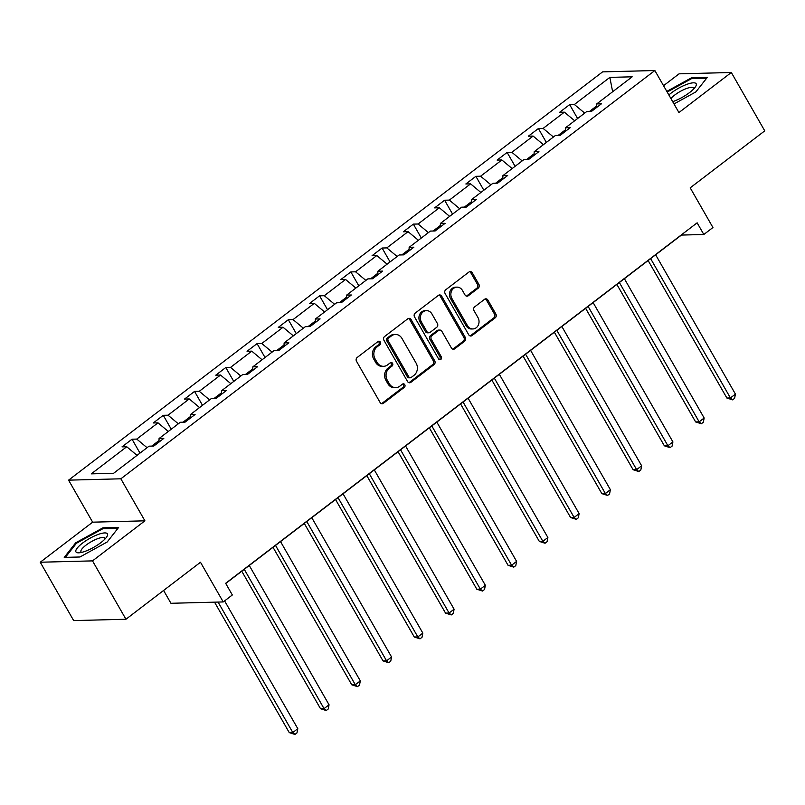 <?xml version="1.0" encoding="UTF-8"?>
<svg xmlns="http://www.w3.org/2000/svg" width="805" height="805" viewBox="0 0 805 805"><rect width="100%" height="100%" fill="white"/><g stroke="black" fill="none" stroke-linecap="round" stroke-linejoin="round"><path stroke-width="1.21" d="M380.363 342.065A1.922 1.65 88.5 0 0 378.058 341.511L357.168 357.49A2.737 2.365 88.5 0 0 356.514 361.284L380.131 402.53A2.737 2.365 88.5 0 0 383.411 403.315L404.311 387.346A1.922 1.65 88.5 0 0 402.47 384.136L399.773 386.199A8.775 7.567 88.5 0 1 395.798 387.638A8.775 7.567 88.5 0 1 389.278 383.683L387.306 380.242A8.775 7.567 88.5 0 1 389.399 368.096L392.105 366.034A1.922 1.65 88.5 0 0 390.264 362.824L387.567 364.886A8.775 7.567 88.5 0 1 383.593 366.325A8.775 7.567 88.5 0 1 377.072 362.371L375.1 358.929A8.775 7.567 88.5 0 1 377.193 346.784L379.9 344.721A1.922 1.65 88.5 0 0 380.363 342.065M383.593 366.325L382.174 366.366A8.775 7.567 88.5 0 1 375.653 362.411L373.691 358.97A8.775 7.567 88.5 0 1 375.784 346.824L378.491 344.761A1.922 1.65 88.5 0 0 378.229 341.401M381.459 403.657A2.737 2.365 88.5 0 0 382.003 403.355L402.892 387.376A1.922 1.65 88.5 0 0 402.641 384.025M395.798 387.638L394.38 387.678A8.775 7.567 88.5 0 1 387.859 383.713L385.897 380.282A8.775 7.567 88.5 0 1 387.99 368.137L390.697 366.064A1.922 1.65 88.5 0 0 390.435 362.713M125.942 619.246L73.678 620.595L40.25 562.232L92.515 560.884L125.942 619.246L200.485 562.252L223.216 601.939L232.333 594.976L225.642 583.303L697.14 222.824L703.822 234.497L712.938 227.523L690.207 187.837L764.75 130.853L731.322 72.49L679.058 73.839L663.541 85.692M478.23 288.16A2.737 2.365 88.5 0 0 478.884 284.356L472.263 272.784A2.737 2.365 88.5 0 0 468.983 271.999L445.769 289.75A2.737 2.365 88.5 0 0 445.115 293.543L468.741 334.789A2.737 2.365 88.5 0 0 472.022 335.574L495.226 317.834A2.737 2.365 88.5 0 0 495.88 314.041L487.88 300.054A2.737 2.365 88.5 0 0 484.6 299.269L474.668 306.866A2.737 2.365 88.5 0 0 474.014 310.66L477.979 317.593A7.336 6.319 88.5 0 1 478.341 325.029A7.336 6.319 88.5 0 1 472.907 328.943A7.336 6.319 88.5 0 1 467.453 325.633L451.907 298.484A7.336 6.319 88.5 0 1 451.545 291.048A7.336 6.319 88.5 0 1 456.978 287.133A7.336 6.319 88.5 0 1 462.432 290.434L465.018 294.962A2.737 2.365 88.5 0 0 468.299 295.747L478.23 288.16L476.822 288.19A2.737 2.365 88.5 0 0 477.476 284.396L470.845 272.825A2.737 2.365 88.5 0 0 469.516 271.698M92.515 560.884L144.92 520.825L120.851 478.804L654.857 70.528L678.927 112.549L731.322 72.49M411.093 319.555A2.737 2.365 88.5 0 0 407.813 318.77L384.599 336.51A2.737 2.365 88.5 0 0 383.945 340.304L407.572 381.55A2.737 2.365 88.5 0 0 410.852 382.345L434.056 364.595A2.737 2.365 88.5 0 0 434.71 360.801L411.093 319.555L409.675 319.595A2.737 2.365 88.5 0 0 408.346 318.458M415.189 313.125L438.393 295.385A2.737 2.365 88.5 0 1 441.673 296.17L465.3 337.416A2.737 2.365 88.5 0 1 464.646 341.209L454.714 348.807A2.737 2.365 88.5 0 1 451.434 348.022L441.854 331.288A2.737 2.365 88.5 0 0 438.574 330.503L431.983 335.544A2.737 2.365 88.5 0 0 431.329 339.338L441.301 356.756A1.922 1.65 88.5 0 1 438.544 358.859L414.535 316.928A2.737 2.365 88.5 0 1 415.189 313.125M596.586 107.508L596.706 103.926L601.436 103.805L591.413 111.462L586.684 111.583L565.442 127.824L570.182 127.703L560.159 135.361L555.43 135.482L534.188 151.722L538.917 151.602L528.895 159.259L524.166 159.38L502.924 175.621L507.663 175.5L497.641 183.158L492.912 183.288L471.67 199.519L476.399 199.399L466.387 207.056L461.647 207.187L440.405 223.418L445.145 223.297L435.123 230.965L430.393 231.085L409.151 247.316L413.881 247.195L403.869 254.863L399.129 254.984L377.887 271.225L382.627 271.094L372.604 278.761L367.875 278.882L346.633 295.123L351.362 294.992L341.35 302.66L336.611 302.781L315.369 319.022L320.108 318.901L310.086 326.558L305.357 326.679L284.115 342.92L288.844 342.799L278.832 350.457L274.092 350.577L252.851 366.818L257.59 366.698L247.568 374.355L242.838 374.476L221.596 390.717L226.326 390.596L216.314 398.254L211.574 398.374L190.332 414.615L195.072 414.495L185.049 422.152L180.32 422.273L159.078 438.514L163.807 438.393L153.795 446.05L149.056 446.171L113.596 473.29L91.267 473.863L126.737 446.745L122.008 446.866L132.03 439.208L136.759 439.087L158.001 422.846L153.262 422.967L163.284 415.31L168.014 415.189L189.256 398.948L184.526 399.069L194.548 391.411L199.278 391.29L220.52 375.05L215.78 375.17L225.803 367.513L230.532 367.392L251.774 351.151L247.044 351.272L257.067 343.614L261.796 343.494L283.038 327.253L278.299 327.373L288.321 319.716L293.05 319.595L314.292 303.354L309.563 303.475L319.575 295.817L324.314 295.697L345.556 279.456L340.817 279.577L350.839 271.919L355.569 271.798L376.81 255.557L372.081 255.678L382.093 248.02L386.833 247.9L408.075 231.659L403.335 231.78L413.357 224.122L418.087 224.001L439.329 207.76L434.599 207.881L444.612 200.224L449.351 200.103L470.593 183.862L465.853 183.983L475.876 176.325L480.605 176.204L501.847 159.964L497.118 160.084L507.13 152.427L511.869 152.296L533.111 136.065L528.372 136.186L538.394 128.528L543.123 128.398L564.365 112.167L559.636 112.287L569.648 104.62L574.388 104.499L609.848 77.391L632.177 76.807L596.706 103.926M120.851 478.804L68.586 480.152L602.593 71.876L654.857 70.528M565.382 129.867L558.127 135.421M574.669 120.77L564.365 112.167M553.427 137.011L543.123 128.398M565.331 131.406L565.442 127.824M534.117 153.765L526.862 159.32M543.415 144.669L533.111 136.065M522.173 160.909L511.869 152.296M534.067 155.305L534.188 151.722M502.863 177.664L495.608 183.218M512.151 168.567L501.847 159.964M490.909 184.808L480.605 176.204M502.813 179.203L502.924 175.621M471.599 201.562L464.344 207.116M480.897 192.476L470.593 183.862M459.655 208.706L449.351 200.103M471.559 203.102L471.67 199.519M440.345 225.46L433.09 231.015M449.633 216.374L439.329 207.76M428.391 232.605L418.087 224.001M440.295 227.01L440.405 223.418M409.081 249.359L401.826 254.913M418.379 240.272L408.075 231.659M397.137 256.503L386.833 247.9M409.041 250.908L409.151 247.316M377.827 273.257L370.572 278.812M387.114 264.171L376.81 255.557M365.873 280.412L355.569 271.798M377.776 274.807L377.887 271.225M346.563 297.166L339.308 302.71M355.86 288.069L345.556 279.456M334.618 304.31L324.314 295.697M346.522 298.705L346.633 295.123M315.308 321.064L308.053 326.609M324.596 311.968L314.292 303.354M303.354 328.209L293.05 319.595M315.258 322.604L315.369 319.022M284.044 344.963L276.789 350.507M293.342 335.866L283.038 327.253M272.1 352.107L261.796 343.494M284.004 346.502L284.115 342.92M252.79 368.861L245.535 374.406M262.078 359.765L251.774 351.151M240.836 376.005L230.532 367.392M252.74 370.401L252.851 366.818M221.526 392.76L214.271 398.304M230.824 383.663L220.52 375.05M209.582 399.904L199.278 391.29M221.486 394.299L221.596 390.717M190.272 416.658L183.017 422.202M199.56 407.561L189.256 398.948M178.318 423.802L168.014 415.189M190.222 418.198L190.332 414.615M159.008 440.556L151.753 446.101M168.305 431.46L158.001 422.846M147.063 447.701L136.759 439.087M158.967 442.096L159.078 438.514M137.041 455.358L126.737 446.745M163.596 590.457L170.942 603.287L223.216 601.939M144.92 520.825L92.645 522.173L40.25 562.232M92.645 522.173L68.586 480.152M225.742 583.474L681.433 235.07L703.822 234.497M596.636 105.968L589.381 111.513M584.692 113.113L574.388 104.499M609.848 77.391L612.645 91.74M139.99 453.114L132.03 439.208M171.244 429.206L163.284 415.31M202.508 405.307L194.548 391.411M233.762 381.409L225.803 367.513M265.026 357.511L257.067 343.614M296.28 333.612L288.321 319.716M327.544 309.714L319.575 295.817M358.799 285.815L350.839 271.919M390.063 261.917L382.093 248.02M421.317 238.018L413.357 224.122M452.581 214.12L444.612 200.224M483.835 190.222L475.876 176.325M515.099 166.323L507.13 152.427M546.354 142.425L538.394 128.528M577.608 118.526L569.648 104.62M102.899 527.828L75.69 542.812L64.229 557.392L79.967 556.99L107.176 542.007L118.637 527.426L102.899 527.828L103.412 528.734M674.006 103.956L695.882 91.901L707.354 77.32L691.606 77.733L666.812 91.388M408.9 382.687A2.737 2.365 88.5 0 0 409.433 382.375L432.647 364.635A2.737 2.365 88.5 0 0 433.301 360.841L409.675 319.595M388.604 338.07A1.922 1.65 88.5 0 0 388.141 340.726L408.88 376.931A1.922 1.65 88.5 0 0 411.174 377.475L414.032 375.301A8.775 7.567 88.5 0 0 416.125 363.156L401.947 338.402A8.775 7.567 88.5 0 0 395.426 334.447A8.775 7.567 88.5 0 0 391.451 335.886L388.604 338.07L387.195 338.1A1.922 1.65 88.5 0 0 386.732 340.757L388.141 340.726M410.309 377.797L408.89 377.827A1.922 1.65 88.5 0 1 407.471 376.961L386.732 340.757M395.426 334.447L394.017 334.488A8.775 7.567 88.5 0 0 390.043 335.927L391.451 335.886M387.195 338.1L390.043 335.927M452.762 349.149A2.737 2.365 88.5 0 0 453.296 348.847L463.227 341.25A2.737 2.365 88.5 0 0 463.881 337.456L440.265 296.21A2.737 2.365 88.5 0 0 438.936 295.083M439.812 330.06L438.403 330.09A2.737 2.365 88.5 0 0 437.155 330.543L430.574 335.574A2.737 2.365 88.5 0 0 429.92 339.378L439.892 356.786L441.301 356.756M439.268 359.553A1.922 1.65 88.5 0 0 439.892 356.786M431.913 313.93A7.336 6.319 88.5 0 0 426.459 310.629A7.336 6.319 88.5 0 0 421.025 314.544A7.336 6.319 88.5 0 0 421.387 321.98L426.871 331.549A2.737 2.365 88.5 0 0 430.142 332.334L436.733 327.293A2.737 2.365 88.5 0 0 437.387 323.499L431.913 313.93M426.459 310.629L425.05 310.66A7.336 6.319 88.5 0 0 419.616 314.584A7.336 6.319 88.5 0 0 419.979 322.02L421.387 321.98M428.904 332.787L427.495 332.817A2.737 2.365 88.5 0 1 425.453 331.579L419.979 322.02M466.347 296.089A2.737 2.365 88.5 0 0 466.89 295.787L476.822 288.19M456.978 287.133L455.57 287.164A7.336 6.319 88.5 0 0 450.136 291.088A7.336 6.319 88.5 0 0 450.498 298.514L451.907 298.484M472.907 328.943L471.499 328.983A7.336 6.319 88.5 0 1 466.045 325.673L450.498 298.514M470.07 335.916A2.737 2.365 88.5 0 0 470.603 335.615L493.817 317.864A2.737 2.365 88.5 0 0 494.471 314.071L486.462 300.094A2.737 2.365 88.5 0 0 485.133 298.967M76.163 543.637L75.69 542.812M692.129 78.638L691.606 77.733M214.543 602.17L289.257 732.61L292.789 732.52L297.8 728.696L224.595 600.882M218.075 602.08L292.789 732.52L294.972 734.442L289.257 732.61M297.8 728.696L296.975 732.902L294.972 734.442M241.772 571.218L320.511 708.712L324.043 708.621L329.054 704.798L249.268 565.482M244.257 569.306L324.043 708.621L326.226 710.533L320.511 708.712M329.054 704.798L328.229 709.004L326.226 710.533M273.026 547.32L351.775 684.813L355.307 684.723L360.318 680.899L280.532 541.584M275.521 545.408L355.307 684.723L357.49 686.635L351.775 684.813M360.318 680.899L359.493 685.105L357.49 686.635M75.831 551.616A18.153 4.87 -29.8 0 0 79.061 552.814A18.153 4.87 -29.8 0 0 94.115 547.098A18.153 4.87 -29.8 0 0 106.663 537.005A18.153 4.87 -29.8 0 0 107.568 534.128A18.153 4.87 -29.8 0 0 90.261 538.102A18.153 4.87 -29.8 0 0 75.831 551.616M104.952 539.078A13.745 3.683 -29.8 0 0 104.932 538.384A13.745 3.683 -29.8 0 0 104.841 538.173A13.745 3.683 -29.8 0 0 91.458 541.594A13.745 3.683 -29.8 0 0 80.903 551.626A13.745 3.683 -29.8 0 0 80.993 551.827A13.745 3.683 -29.8 0 0 81.718 552.381M65.366 557.362L76.445 543.264L102.809 528.744L117.902 528.362M672.678 101.641A18.153 4.87 -29.8 0 0 695.379 86.91A18.153 4.87 -29.8 0 0 696.285 84.032A18.153 4.87 -29.8 0 0 685.639 84.827A18.153 4.87 -29.8 0 0 668.854 94.96M693.658 88.983A13.745 3.683 -29.8 0 0 693.648 88.288A13.745 3.683 -29.8 0 0 693.558 88.077A13.745 3.683 -29.8 0 0 683.576 89.747A13.745 3.683 -29.8 0 0 670.907 98.552M667.184 92.052L691.525 78.648L706.619 78.256M304.29 523.421L383.029 660.915L386.561 660.825L391.572 657.001L311.787 517.685M306.775 521.509L386.561 660.825L388.745 662.736L383.029 660.915M391.572 657.001L390.747 661.207L388.745 662.736M335.544 499.523L414.293 637.017L417.825 636.926L422.836 633.102L343.051 493.787M338.04 497.611L417.825 636.926L420.009 638.838L414.293 637.017M422.836 633.102L422.011 637.308L420.009 638.838M366.808 475.624L445.547 613.118L449.079 613.028L454.09 609.204L374.305 469.889M369.294 473.712L449.079 613.028L451.263 614.94L445.547 613.118M454.09 609.204L453.265 613.41L451.263 614.94M398.062 451.726L476.812 589.22L480.344 589.129L485.355 585.295L405.569 445.99M400.558 449.814L480.344 589.129L482.527 591.041L476.812 589.22M485.355 585.295L484.53 589.512L482.527 591.041M429.327 427.827L508.066 565.321L511.598 565.231L516.609 561.397L436.823 422.092M431.812 425.915L511.598 565.231L513.781 567.143L508.066 565.321M516.609 561.397L515.784 565.613L513.781 567.143M460.581 403.919L539.33 541.423L542.862 541.332L547.873 537.499L468.087 398.183M463.076 402.017L542.862 541.332L545.045 543.244L539.33 541.423M547.873 537.499L547.048 541.715L545.045 543.244M491.845 380.02L570.584 517.524L574.116 517.434L579.127 513.6L499.342 374.285M494.33 378.119L574.116 517.434L576.3 519.346L570.584 517.524M579.127 513.6L578.302 517.816L576.3 519.346M523.099 356.122L601.848 493.626L605.38 493.535L610.391 489.702L530.606 350.386M525.595 354.22L605.38 493.535L607.564 495.447L601.848 493.626M610.391 489.702L609.566 493.918L607.564 495.447M554.363 332.224L633.102 469.728L636.634 469.637L641.645 465.803L561.86 326.488M556.849 330.322L636.634 469.637L638.818 471.549L633.102 469.728M641.645 465.803L640.82 470.019L638.818 471.549M585.617 308.325L664.367 445.829L667.898 445.739L672.91 441.905L593.124 302.589M588.113 306.423L667.898 445.739L670.082 447.65L664.367 445.829M672.91 441.905L672.084 446.121L670.082 447.65M616.871 284.427L695.621 421.931L699.153 421.84L704.164 418.006L624.378 278.691M619.367 282.525L699.153 421.84L701.336 423.752L695.621 421.931M704.164 418.006L703.339 422.223L701.336 423.752M648.136 260.528L726.885 398.032L730.417 397.942L735.428 394.108L655.642 254.793M650.631 258.626L730.417 397.942L732.6 399.854L726.885 398.032M735.428 394.108L734.603 398.324L732.6 399.854M375.784 346.824L377.193 346.784M373.691 358.97L375.1 358.929M375.653 362.411L377.072 362.371M390.697 366.064L392.105 366.034M387.99 368.137L389.399 368.096M385.897 380.282L387.306 380.242M387.859 383.713L389.278 383.683M402.892 387.376L404.311 387.346M382.003 403.355L383.411 403.315M378.491 344.761L379.9 344.721M433.301 360.841L434.71 360.801M432.647 364.635L434.056 364.595M409.433 382.375L410.852 382.345M407.471 376.961L408.88 376.931M440.265 296.21L441.673 296.17M463.881 337.456L465.3 337.416M463.227 341.25L464.646 341.209M453.296 348.847L454.714 348.807M437.155 330.543L438.574 330.503M430.574 335.574L431.983 335.544M429.92 339.378L431.329 339.338M425.453 331.579L426.871 331.549M466.89 295.787L468.299 295.747M466.045 325.673L467.453 325.633M486.462 300.094L487.88 300.054M494.471 314.071L495.88 314.041M493.817 317.864L495.226 317.834M470.603 335.615L472.022 335.574M470.845 272.825L472.263 272.784M477.476 284.396L478.884 284.356"/></g></svg>
